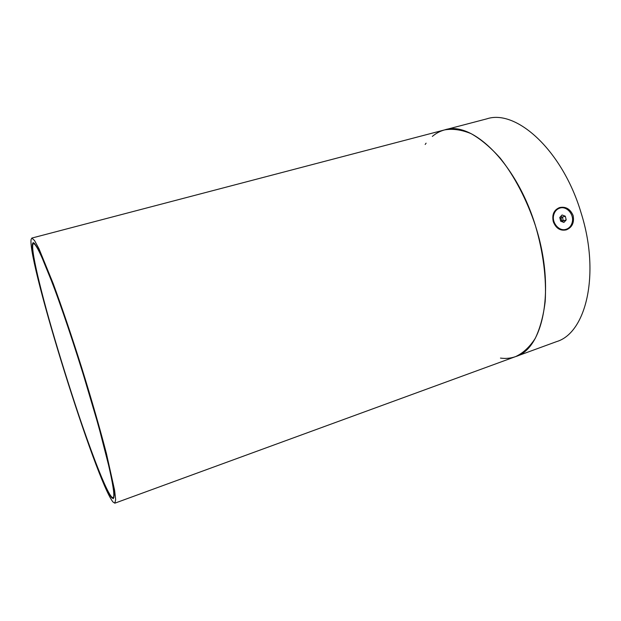 <?xml version="1.0" encoding="UTF-8"?>
<svg xmlns="http://www.w3.org/2000/svg" width="621" height="621" viewBox="0 0 621 621"><rect width="100%" height="100%" fill="white"/><g stroke="black" fill="none" stroke-linecap="round" stroke-linejoin="round"><path stroke-width="0.93" d="M559.544 207.577C565.723 206.296 570.249 208.951 573.121 215.526C574.425 222.605 572.174 227.371 566.368 229.848C560.375 231.144 556.012 228.443 553.295 221.751C551.79 214.672 553.878 209.945 559.544 207.577M432.348 136.418C436.035 133.274 440.142 131.101 444.667 129.89C472.092 120.35 516.928 163.331 535.892 227.208C555.686 289.759 543.165 348.816 515.647 356.586C510.827 358.317 505.766 358.822 500.464 358.092M515.647 356.586C523.169 353.062 529.705 346.984 535.271 338.336C540.107 328.253 543.406 316.011 545.176 301.612C546.596 278.782 543.282 252.305 535.496 225.912C526.833 199.791 514.46 176.154 500.27 158.208C490.606 147.394 480.918 139.22 471.192 133.694C461.69 129.766 452.849 128.5 444.667 129.89L486.771 118.859C516.191 108.861 562.618 150.367 581.132 213.011C600.554 274.335 585.913 333.112 556.525 341.635L114.838 503.181L113.045 502.047C96.247 481.679 27.992 263.32 31.05 239.59L31.834 238.068L34.512 240.482L39.03 248.858L53.134 283.432C61.852 307.046 71.896 336.652 81.778 367.981C91.528 399.35 100.16 429.398 106.47 453.765L114.598 490.202L115.669 499.664L114.838 503.181M425.168 144.46L426.091 143.172M111.687 497.685L113.348 498.702L114.148 495.294C113.814 490.264 112.479 482.23 110.134 471.199L98.584 426.037L81.405 368.098C71.873 337.878 62.178 309.312 53.763 286.498L40.132 253.058C36.88 246.568 34.559 243.075 33.161 242.601L32.424 243.975C29.164 266.075 95.673 478.83 111.687 497.685M91.597 402.004C108.512 459.416 116.577 497.623 112.975 497.576C107.386 499.036 78.099 417.809 57.171 347.255C41.126 293.694 29.373 244.961 33.487 243.727C36.049 243.378 43.059 258.437 54.532 288.912C65.741 319.14 80.055 362.726 91.597 402.004M559.537 208.198L559.327 208.268C556.237 209.355 554.235 211.676 553.311 215.231C551.277 222.799 558.496 231.439 565.219 229.545L565.708 229.413M572.244 222.256C574.332 214.424 566.546 205.621 559.7 208.144C556.61 209.238 554.607 211.559 553.684 215.114C551.65 222.691 558.869 231.338 565.599 229.444C569.038 228.497 571.25 226.106 572.244 222.256M562.098 214.975L559.777 217.459L560.678 221.185L563.899 222.419L566.205 219.935L565.312 216.217L562.098 214.975M560.74 216.426L562.416 217.071L565.312 216.217M560.926 221.278L561.617 220.54L561.019 218.08L562.416 217.071L563.309 220.773L566.205 219.935M561.617 220.54L563.309 220.773L562.331 221.821M561.019 218.08L559.816 217.614M444.667 129.89L31.834 238.068M114.062 497.188L112.975 497.576M34.605 243.432L33.487 243.727"/></g></svg>

